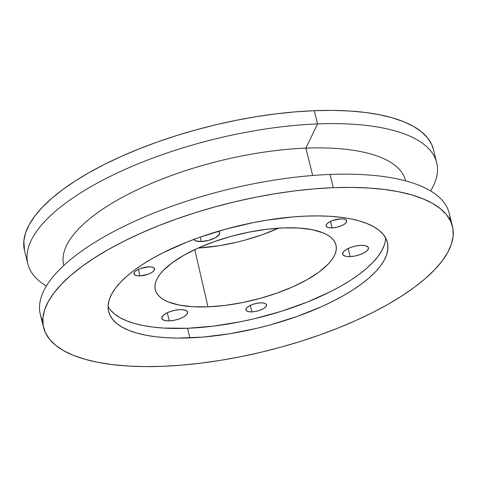 <?xml version="1.0" encoding="UTF-8"?>
<svg xmlns="http://www.w3.org/2000/svg" width="477" height="477" viewBox="0 0 477 477"><rect width="100%" height="100%" fill="white"/><g stroke="black" fill="none" stroke-linecap="round" stroke-linejoin="round"><path stroke-width="0.72" d="M350.154 256.608L348.144 248.493L350.154 256.608L346.058 256.358L343.398 255.284L342.587 253.561L343.75 251.439L346.713 249.244L351.012 247.313L356.003 245.941L360.922 245.333A13.296 4.812 -13.9 0 1 368.447 247.778A13.296 4.812 -13.9 0 1 350.154 256.608A13.296 4.812 -13.9 0 1 342.635 254.163A13.296 4.812 -13.9 0 1 360.922 245.333L365.024 245.583L367.684 246.657L368.488 248.386L367.326 250.508L364.368 252.703L360.069 254.629L355.073 256.006L350.154 256.608M169.299 320.884L167.296 312.769L169.299 320.884L165.203 320.633L162.544 319.56L161.739 317.831L162.901 315.708L165.859 313.52L170.158 311.588L175.148 310.217L180.067 309.609A13.296 4.812 -13.9 0 1 187.592 312.053A13.296 4.812 -13.9 0 1 169.299 320.884A13.296 4.812 -13.9 0 1 161.781 318.439A13.296 4.812 -13.9 0 1 180.067 309.609L184.17 309.859L186.829 310.932L187.634 312.662L186.471 314.784L183.514 316.978L179.215 318.904L174.224 320.282L169.299 320.884M201.33 241.547L200.227 237.099L201.33 241.547L195.689 240.855L193.906 239.388A13.296 4.812 -13.9 0 0 201.33 241.547A13.296 4.812 -13.9 0 0 219.617 232.716A13.296 4.812 -13.9 0 0 218.329 231.244L219.503 232.394L219.325 234.356L215.544 237.641L208.783 240.342L201.33 241.547M332.117 227.899L330.513 221.406L332.117 227.899L328.838 227.696L326.715 226.837L326.065 225.454L326.995 223.761L329.363 222.002L332.803 220.457L340.733 218.877A10.637 3.846 -13.9 0 1 346.755 220.833A10.637 3.846 -13.9 0 1 332.117 227.899A10.637 3.846 -13.9 0 1 326.101 225.943A10.637 3.846 -13.9 0 1 340.733 218.877L344.012 219.08L346.141 219.933L346.785 221.316L345.855 223.015L343.488 224.768L340.047 226.313L336.058 227.416L332.117 227.899M251.922 311.886L250.312 305.393L251.922 311.886L248.642 311.684L246.514 310.825L245.87 309.442L246.8 307.748L249.167 305.99L252.607 304.451L256.596 303.348L260.537 302.865A10.637 3.846 -13.9 0 1 266.554 304.821A10.637 3.846 -13.9 0 1 251.922 311.886A10.637 3.846 -13.9 0 1 245.905 309.931A10.637 3.846 -13.9 0 1 260.537 302.865L263.817 303.068L265.939 303.927L266.589 305.304L265.659 307.003L263.292 308.756L259.852 310.3L255.857 311.403L251.922 311.886M139.976 275.879L138.372 269.386L139.976 275.879L136.696 275.676L134.568 274.818L133.924 273.434L134.854 271.735L137.221 269.982L140.661 268.438L148.591 266.858A10.637 3.846 -13.9 0 1 154.608 268.813A10.637 3.846 -13.9 0 1 139.976 275.879A10.637 3.846 -13.9 0 1 133.959 273.923A10.637 3.846 -13.9 0 1 148.591 266.858L151.871 267.054L153.993 267.913L154.643 269.296L153.713 270.996L151.346 272.749L147.906 274.293L139.976 275.879M198.182 248.064A91.071 32.949 166.1 0 0 278.628 228.155L262.362 234.684L245.542 239.973L236.884 242.185L219.498 245.661L198.176 248.064M207.96 306.848L194.789 249.62L207.96 306.848L192.589 306.723L179.251 305.083L168.47 302.001L164.171 299.95L160.66 297.582L157.959 294.923L156.11 292.007L155.114 288.847L155.001 285.479L155.752 281.943L157.374 278.264L159.843 274.478L163.14 270.626L172.078 262.863L183.842 255.273L197.985 248.147L213.958 241.761L231.148 236.365L248.893 232.156L266.518 229.3L283.332 227.905A93.069 33.676 -13.9 0 1 335.886 244.623A93.069 33.676 -13.9 0 1 298.489 284.185A93.069 33.676 -13.9 0 1 207.96 306.848A93.069 33.676 -13.9 0 1 155.21 289.336A93.069 33.676 -13.9 0 1 283.332 227.905L298.709 228.03L312.041 229.67L322.822 232.752L327.121 234.809L330.639 237.17L333.334 239.83L335.188 242.751L336.178 245.905L336.291 249.274L335.54 252.81L333.918 256.489L331.449 260.275L328.152 264.127L319.214 271.89L307.45 279.48L293.307 286.605L277.334 292.991L260.144 298.387L242.399 302.597L224.78 305.453L207.96 306.848M110.36 309.883L114.522 313.979L119.942 317.628L126.578 320.794L134.359 323.442L143.213 325.552L153.051 327.103L163.784 328.081L187.497 328.271L189.882 337.895A143.595 51.951 -13.9 0 1 108.643 311.499A143.595 51.951 -13.9 0 1 306.174 216.105L293.421 216.892L266.721 220.183L253.037 222.658L225.657 229.151L199.136 237.486L186.519 242.244L163.176 252.715L152.676 258.325L143.094 264.121L134.526 270.036L127.049 276.022L120.735 282.014L115.649 287.959L111.839 293.796L109.334 299.473L108.172 304.934L108.357 310.128L109.883 314.999L112.739 319.507L116.901 323.603L122.327 327.252L128.957 330.418L136.738 333.071L145.592 335.182L155.43 336.732L166.163 337.704L177.682 338.098L202.636 337.114L229.336 333.822L256.751 328.343L270.399 324.849L296.921 316.519L321.564 306.669L332.88 301.291L343.38 295.674L352.962 289.885L361.53 283.97L369.007 277.984L375.321 271.991L380.407 266.047L384.218 260.209L386.722 254.533L387.884 249.072L387.7 243.878L386.173 239.007L383.317 234.499L379.155 230.397L373.729 226.748L367.099 223.588L359.318 220.934L350.464 218.824L340.626 217.273L329.893 216.302L318.374 215.908L306.174 216.105A143.595 51.951 -13.9 0 1 387.413 242.507A143.595 51.951 -13.9 0 1 189.882 337.895L187.497 328.271A143.595 51.951 166.1 0 0 385.589 237.85M42.775 320.777A210.601 76.201 -13.9 0 1 118.815 228.9A210.601 76.201 -13.9 0 1 330.036 174.457A210.601 76.201 166.1 0 0 40.318 314.361L43.592 327.598A210.601 76.201 -13.9 0 1 333.31 187.688L330.036 174.457A210.601 76.201 -13.9 0 1 450.008 219.992M452.464 226.408L449.191 213.177A210.601 76.201 166.1 0 0 330.036 174.457L333.31 187.688A210.601 76.201 -13.9 0 1 452.464 226.408A210.601 76.201 -13.9 0 1 162.746 366.312L144.853 366.604L127.961 366.032L112.22 364.601L97.791 362.329L84.805 359.235L73.392 355.347L63.662 350.702L55.708 345.354L49.608 339.344L45.416 332.731L43.174 325.582L42.906 317.968L44.611 309.961L48.278 301.631L53.871 293.069L61.33 284.352L70.59 275.563L81.555 266.786L94.13 258.111L108.178 249.614L123.579 241.38L140.178 233.492L157.815 226.02L176.317 219.044L195.516 212.623L215.216 206.821L235.233 201.699L255.374 197.299L275.444 193.668L295.251 190.842L314.599 188.838L333.31 187.688L351.203 187.401L368.095 187.974L383.836 189.399L398.265 191.676L411.252 194.771L422.664 198.659L432.395 203.297L440.349 208.652L446.448 214.662L450.64 221.274L452.882 228.417L453.15 236.032L451.445 244.045L447.778 252.369L442.185 260.937L434.726 269.654L425.466 278.443L414.501 287.22L401.926 295.895L387.879 304.392L372.477 312.62L355.878 320.514L338.241 327.979L319.739 334.961L300.54 341.377L280.84 347.178L260.824 352.306L240.682 356.707L220.612 360.338L200.805 363.164L181.457 365.167L162.746 366.312A210.601 76.201 -13.9 0 1 43.592 327.598M433.426 149.474L431.584 144.269L427.392 137.656L421.292 131.646L413.338 126.298L403.608 121.653L392.195 117.765L379.209 114.671L364.78 112.399L349.039 110.968L332.147 110.396L314.254 110.688L317.533 123.919L305.9 148.144L312.668 175.494L305.9 148.144A176.037 63.691 166.1 0 0 63.733 265.087L63.823 265.45A176.037 63.691 -13.9 0 1 135.104 190.794A176.037 63.691 -13.9 0 1 305.9 148.144L317.533 123.919A210.601 76.201 166.1 0 0 86.426 189.321A210.601 76.201 166.1 0 0 46.364 286.051A210.601 76.201 -13.9 0 1 27.809 263.823A210.601 76.201 -13.9 0 1 317.533 123.919L314.254 110.688A210.601 76.201 166.1 0 0 24.536 250.592L27.809 263.823M436.682 162.639A210.601 76.201 -13.9 0 1 430.636 190.949A210.601 76.201 166.1 0 0 317.533 123.919A210.601 76.201 -13.9 0 1 436.682 162.639L433.408 149.402A210.601 76.201 166.1 0 0 314.254 110.688L295.543 111.833L276.195 113.836L256.387 116.662L236.318 120.293L216.176 124.694L196.16 129.822L176.46 135.623L157.261 142.039L138.759 149.021L121.122 156.486L104.523 164.38L89.121 172.608L75.074 181.105L62.499 189.78L51.534 198.557L42.274 207.346L34.815 216.063L29.222 224.631L25.555 232.955L23.85 240.968L24.554 250.663M108.088 306.526A143.595 51.951 166.1 0 0 187.497 328.271L213.452 326.125L240.635 321.719L254.372 318.719L281.448 311.272L307.158 302.132L330.495 291.662L340.995 286.051L350.577 280.261L359.151 274.341L366.628 268.36L372.936 262.368L378.028 256.423L381.838 250.58L384.337 244.904M305.9 148.144A176.037 63.691 -13.9 0 1 405.581 180.872L405.492 180.509A176.037 63.691 166.1 0 0 305.9 148.144"/></g></svg>
